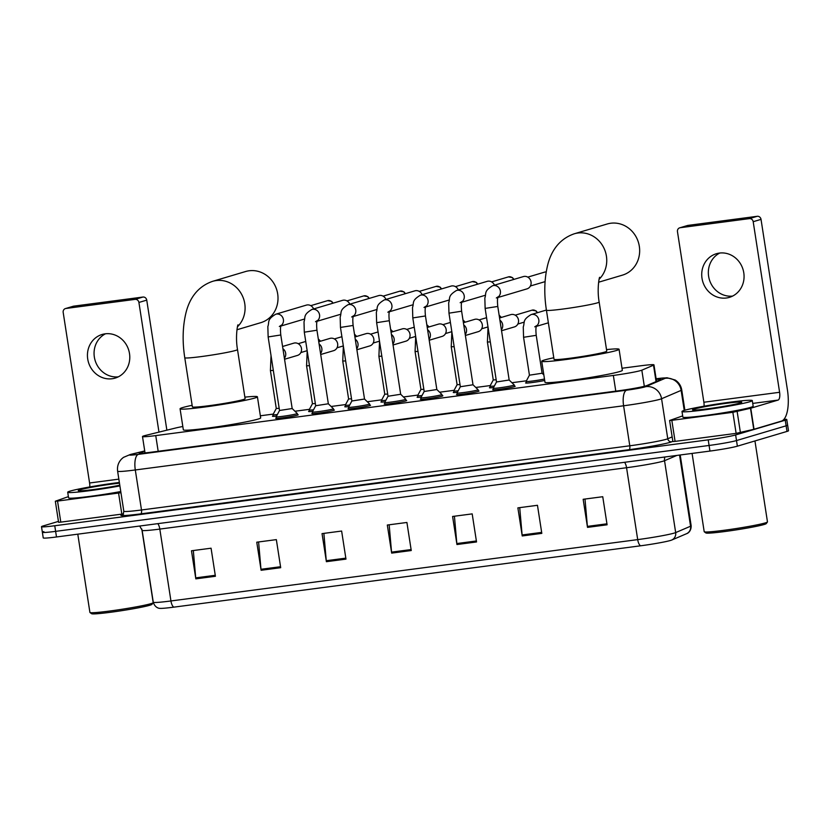<?xml version="1.0" encoding="UTF-8"?>
<svg xmlns="http://www.w3.org/2000/svg" width="830" height="830" viewBox="0 0 830 830"><rect width="100%" height="100%" fill="white"/><g stroke="black" fill="none" stroke-linecap="round" stroke-linejoin="round"><path stroke-width="1.25" d="M514.444 386.168A11.381 0.633 171.2 0 1 515.181 386.282A11.381 0.633 171.2 0 1 514.382 386.645A11.381 0.633 171.2 0 1 501.849 388.969A11.381 0.633 171.2 0 1 492.688 389.758A11.381 0.633 171.2 0 1 493.352 389.436M478.277 390.92A11.381 0.633 171.2 0 1 479.014 391.034A11.381 0.633 171.2 0 1 478.215 391.397A11.381 0.633 171.2 0 1 465.692 393.731A11.381 0.633 171.2 0 1 456.521 394.52A11.381 0.633 171.2 0 1 457.185 394.188M369.786 405.185A11.381 0.633 171.2 0 1 370.522 405.299A11.381 0.633 171.2 0 1 369.713 405.663A11.381 0.633 171.2 0 1 357.19 407.987A11.381 0.633 171.2 0 1 348.019 408.775A11.381 0.633 171.2 0 1 348.693 408.453M297.451 414.689A11.381 0.633 171.2 0 1 298.188 414.803A11.381 0.633 171.2 0 1 297.389 415.166A11.381 0.633 171.2 0 1 284.866 417.5A11.381 0.633 171.2 0 1 275.695 418.289A11.381 0.633 171.2 0 1 276.359 417.957M333.619 409.937A11.381 0.633 171.2 0 1 334.355 410.051A11.381 0.633 171.2 0 1 333.556 410.414A11.381 0.633 171.2 0 1 321.023 412.738A11.381 0.633 171.2 0 1 311.862 413.527A11.381 0.633 171.2 0 1 312.526 413.205M405.953 400.434A11.381 0.633 171.2 0 1 406.69 400.537A11.381 0.633 171.2 0 1 405.88 400.911A11.381 0.633 171.2 0 1 393.358 403.235A11.381 0.633 171.2 0 1 384.186 404.023A11.381 0.633 171.2 0 1 384.861 403.691M442.12 395.682A11.381 0.633 171.2 0 1 442.857 395.786A11.381 0.633 171.2 0 1 442.048 396.159A11.381 0.633 171.2 0 1 429.525 398.483A11.381 0.633 171.2 0 1 420.354 399.272A11.381 0.633 171.2 0 1 421.028 398.94M182.818 426.495A21.341 1.193 -8.8 0 0 175.763 427.979L145.655 435.397A21.341 1.193 -8.8 0 0 144.005 435.843A21.341 1.193 -8.8 0 0 142.49 436.528A21.341 1.193 -8.8 0 0 155.75 435.594L613.339 375.44A21.341 1.193 -8.8 0 0 641.829 370.18L653.511 365.179A21.341 1.193 -8.8 0 0 653.957 364.847A21.341 1.193 -8.8 0 0 640.698 365.791L622.002 368.25M526.428 380.804L511.944 382.713M490.26 385.566L475.777 387.465M454.093 390.318L439.61 392.217M417.936 395.07L403.442 396.979M381.769 399.821L367.285 401.73M345.602 404.573L331.118 406.482M309.434 409.335L294.951 411.234M273.267 414.087L260.35 415.788M276.525 416.11A11.381 0.633 171.2 0 1 272.448 416.255A11.381 0.633 171.2 0 1 273.112 415.923M312.692 411.358A11.381 0.633 171.2 0 1 308.604 411.504A11.381 0.633 171.2 0 1 309.279 411.172M348.849 406.607A11.381 0.633 171.2 0 1 344.772 406.742A11.381 0.633 171.2 0 1 345.446 406.42M385.016 401.855A11.381 0.633 171.2 0 1 380.939 401.99A11.381 0.633 171.2 0 1 381.613 401.668M421.184 397.103A11.381 0.633 171.2 0 1 417.106 397.238A11.381 0.633 171.2 0 1 417.77 396.906M457.351 392.341A11.381 0.633 171.2 0 1 453.273 392.486A11.381 0.633 171.2 0 1 453.937 392.154M493.518 387.589A11.381 0.633 171.2 0 1 489.441 387.735A11.381 0.633 171.2 0 1 490.105 387.403M544.708 380.482A11.381 0.633 171.2 0 1 532.528 382.495A11.381 0.633 171.2 0 1 525.598 382.972A11.381 0.633 171.2 0 1 526.272 382.651M144.773 451.24L142.231 451.862A21.341 1.193 -8.8 0 0 140.571 452.309A21.341 1.193 -8.8 0 0 139.066 452.993A21.341 1.193 -8.8 0 0 152.326 452.06L618.423 390.795A21.341 1.193 -8.8 0 0 646.902 385.525L660.338 379.777A21.341 1.193 -8.8 0 0 660.784 379.455A21.341 1.193 -8.8 0 0 656.208 379.414M783.925 419.347A21.341 1.193 171.2 0 1 786.757 419.503A21.341 1.193 171.2 0 1 785.253 420.198L735.629 434.941A21.341 1.193 171.2 0 1 708.208 439.848L54.759 525.743A21.341 1.193 171.2 0 1 41.5 526.677A21.341 1.193 171.2 0 1 43.004 525.992L58.453 521.396M786.757 419.503L787.629 425.126A21.341 1.193 171.2 0 1 786.124 425.811L736.501 440.564A21.341 1.193 171.2 0 1 709.079 445.461L55.631 531.356A21.341 1.193 171.2 0 1 42.372 532.289A21.341 1.193 171.2 0 1 43.876 531.605M42.372 532.289L43.243 537.913A21.341 1.193 171.2 0 0 56.492 536.968L709.951 451.074A21.341 1.193 171.2 0 0 737.372 446.177L786.996 431.424A21.341 1.193 171.2 0 0 788.5 430.739L787.629 425.126A21.341 1.193 171.2 0 1 786.124 425.811L736.501 440.564A21.341 1.193 171.2 0 1 709.079 445.461L55.631 531.356A21.341 1.193 171.2 0 1 42.372 532.289L41.5 526.677M607.093 524.799L602.746 496.714L583.158 499.287L587.505 527.372L607.093 524.799M584.994 499.048L587.391 526.386A5.696 2.158 82.5 0 0 587.505 527.372M541.814 533.379L537.466 505.294L517.879 507.877L522.226 535.952L541.814 533.379M519.715 507.628L522.112 534.966A5.696 2.158 82.5 0 0 522.226 535.952M476.534 541.959L472.187 513.884L452.599 516.457L456.946 544.532L476.534 541.959M454.435 516.208L456.832 543.546A5.696 2.158 82.5 0 0 456.946 544.532M215.416 576.279L211.069 548.205L191.481 550.778L195.828 578.852L215.416 576.279M193.317 550.539L195.704 577.867A5.696 2.158 82.5 0 0 195.828 578.852M280.696 567.699L276.349 539.625L256.761 542.198L261.108 570.272L280.696 567.699M258.597 541.959L260.983 569.287A5.696 2.158 82.5 0 0 261.108 570.272M345.975 559.119L341.628 531.044L322.04 533.617L326.387 561.692L345.975 559.119M323.876 533.379L326.273 560.707A5.696 2.158 82.5 0 0 326.387 561.692M411.255 550.539L406.908 522.464L387.32 525.037L391.667 553.112L411.255 550.539M389.156 524.788L391.553 552.126A5.696 2.158 82.5 0 0 391.667 553.112M686.659 533.659A7.117 6.941 -113.2 0 0 690.57 526.22A28.459 1.587 -8.8 0 0 691.162 525.784C691.245 532.393 686.4 533.825 686.752 533.617A23.333 1.307 171.2 0 1 686.659 533.659L671.761 540.029A23.333 1.307 171.2 0 1 640.615 545.798L173.864 607.145A23.333 1.307 171.2 0 1 159.837 608.349C160.232 608.442 155.189 608.546 153.27 602.217A28.459 1.587 -8.8 0 0 170.939 600.962A7.117 2.698 82.5 0 0 173.864 607.145M118.317 376.83A22.763 21.03 73.4 0 1 95.077 360.313A22.763 21.03 73.4 0 1 105.524 333.774M105.13 333.826A22.763 21.03 -106.6 0 0 102.121 334.469A22.763 21.03 -106.6 0 0 88.032 360.666A22.763 21.03 -106.6 0 0 112.081 378.75A22.763 21.03 -106.6 0 0 115.09 378.117A22.763 21.03 -106.6 0 0 129.19 351.91A22.763 21.03 -106.6 0 0 105.13 333.826M123.079 513.936L121.834 514.112L118.576 493.051L57.54 501.071L60.798 522.132L58.588 522.288L55.33 501.227L57.54 501.071M121.834 514.112L60.798 522.132M65.435 308.573L73.268 306.239A3.559 3.289 73.4 0 1 73.735 306.146L65.902 308.47A3.559 3.289 -106.6 0 0 63.184 312.412L89.588 482.987A7.117 2.698 -97.5 0 1 89.754 486.951M142.936 297.047A3.559 3.289 73.4 0 1 146.744 300.128L138.911 302.452A3.559 3.289 -106.6 0 0 135.103 299.371L142.936 297.047L73.735 306.146M166.872 430.168L146.744 300.128M135.103 299.371L65.902 308.47M138.911 302.452L158.976 432.108M68.382 496.631L55.33 501.227M118.576 493.051L120.952 492.688M141.785 528.98L153.187 602.632A32.017 1.785 171.2 0 1 153.156 602.736L151.963 604.354A30.596 1.712 171.2 0 1 149.836 605.246A30.596 1.712 171.2 0 1 117.009 611.378A30.596 1.712 171.2 0 1 91.601 613.702L89.972 612.519A32.017 1.785 171.2 0 1 89.91 612.426L77.792 534.178M153.156 602.736A32.017 1.785 171.2 0 1 150.925 603.669A32.017 1.785 171.2 0 1 116.574 610.081A32.017 1.785 171.2 0 1 89.972 612.519M119.904 485.913A35.576 1.982 171.2 0 1 67.707 492.232A35.576 1.982 171.2 0 1 70.218 491.08A35.576 1.982 171.2 0 1 119.364 482.469M120.765 491.536A35.576 1.982 171.2 0 1 68.568 497.844L67.707 492.232M119.79 485.197A24.9 1.39 171.2 0 1 93.873 489.482A24.9 1.39 171.2 0 1 78.3 490.675A24.9 1.39 171.2 0 1 80.012 489.793A24.9 1.39 171.2 0 1 119.479 483.185M236.955 329.759L260.796 322.673A26.684 24.641 -106.6 0 0 277.313 291.973A26.684 24.641 -106.6 0 0 249.114 270.777A26.684 24.641 -106.6 0 0 245.587 271.524L212.688 281.308A26.684 24.641 73.4 0 1 216.205 280.561A26.684 24.641 73.4 0 1 242.464 296.019A26.684 24.641 73.4 0 1 237.473 326.781M237.505 349.575A26.684 1.494 -8.8 0 1 235.616 350.436A26.684 1.494 -8.8 0 1 201.337 356.568A26.684 1.494 -8.8 0 1 184.768 357.74L192.373 406.876A26.684 1.494 -8.8 0 0 213.87 405.03A26.684 1.494 -8.8 0 0 243.221 399.572A26.684 1.494 -8.8 0 0 245.109 398.711L237.505 349.575C235.098 336.171 237.888 323.389 238.013 324.966M244.86 397.134A39.135 2.189 171.2 0 1 257.414 396.813A39.135 2.189 171.2 0 1 254.644 398.078A39.135 2.189 171.2 0 1 211.588 406.067A39.135 2.189 171.2 0 1 180.069 408.785A39.135 2.189 171.2 0 1 182.839 407.52A39.135 2.189 171.2 0 1 192.135 405.299M257.414 396.813L260.672 417.864A39.135 2.189 171.2 0 1 257.902 419.14A39.135 2.189 171.2 0 1 214.856 427.128A39.135 2.189 171.2 0 1 183.337 429.836L180.069 408.785M598.606 282.221L622.448 275.135A26.684 24.641 -106.6 0 0 638.965 244.435A26.684 24.641 -106.6 0 0 610.766 223.239A26.684 24.641 -106.6 0 0 607.249 223.986L574.339 233.77A26.684 24.641 73.4 0 1 577.867 233.023A26.684 24.641 73.4 0 1 604.115 248.481A26.684 24.641 73.4 0 1 599.125 279.243M599.156 302.037A26.684 1.494 -8.8 0 1 597.268 302.898A26.684 1.494 -8.8 0 1 562.989 309.03A26.684 1.494 -8.8 0 1 546.42 310.202L554.025 359.338A26.684 1.494 -8.8 0 0 575.522 357.491A26.684 1.494 -8.8 0 0 604.873 352.034A26.684 1.494 -8.8 0 0 606.761 351.173L599.156 302.037C596.749 288.632 599.54 275.851 599.665 277.428M606.512 349.596A39.135 2.189 171.2 0 1 619.066 349.274A39.135 2.189 171.2 0 1 616.296 350.54A39.135 2.189 171.2 0 1 573.24 358.529A39.135 2.189 171.2 0 1 541.72 361.247A39.135 2.189 171.2 0 1 544.49 359.981A39.135 2.189 171.2 0 1 553.786 357.761M619.066 349.274L622.324 370.325A39.135 2.189 171.2 0 1 619.564 371.601A39.135 2.189 171.2 0 1 576.508 379.59A39.135 2.189 171.2 0 1 544.988 382.298L541.72 361.247M279.337 326.501L281.204 325.267C281.152 326.138 279.907 325.941 280.789 334.978L268.142 336.939L279.523 410.508L276.183 416.743A10.676 0.591 171.2 0 1 276.183 416.743A10.676 0.591 171.2 0 0 284.773 416.038A10.676 0.591 171.2 0 0 296.518 413.848A10.676 0.591 171.2 0 0 297.275 413.506A10.676 0.591 171.2 0 0 297.254 413.485L292.181 408.536L279.534 410.487M281.048 325.651A6.401 5.914 73.4 0 0 275.695 314.228L306.353 305.118A6.401 5.914 73.4 0 1 313.626 308.947M328.338 403.774L315.701 405.735M316.956 330.226L328.348 403.795L333.421 408.733A10.676 0.591 171.2 0 1 333.432 408.754A10.676 0.591 171.2 0 1 332.685 409.097A10.676 0.591 171.2 0 1 320.94 411.275A10.676 0.591 171.2 0 1 312.339 412.022A10.676 0.591 171.2 0 1 312.35 411.991L315.69 405.745L304.299 332.187L316.956 330.226C316.074 321.179 317.319 321.376 317.371 320.515L315.504 321.75M317.205 320.899A6.401 5.914 73.4 0 0 311.862 309.476L342.52 300.356A6.401 5.914 73.4 0 1 349.793 304.195M353.124 325.464L364.515 399.033L351.858 400.994L340.466 327.425L353.124 325.464C352.242 316.427 353.487 316.624 353.538 315.763L351.671 316.998M364.515 399.033L369.589 403.971A10.676 0.591 171.2 0 1 369.599 404.002A10.676 0.591 171.2 0 1 368.852 404.345A10.676 0.591 171.2 0 1 357.108 406.524A10.676 0.591 171.2 0 1 348.507 407.26A10.676 0.591 171.2 0 1 348.517 407.24L351.858 400.983M353.373 316.147A6.401 5.914 73.4 0 0 348.019 304.714L378.688 295.605A6.401 5.914 73.4 0 1 385.96 299.433M388.025 396.232L384.684 402.488A10.676 0.591 171.2 0 0 384.674 402.509A10.676 0.591 171.2 0 0 393.275 401.772A10.676 0.591 171.2 0 0 405.009 399.593A10.676 0.591 171.2 0 0 405.766 399.24A10.676 0.591 171.2 0 1 405.766 399.24L400.683 394.271L388.025 396.242L376.633 322.673L389.291 320.712C388.399 311.675 389.654 311.873 389.706 311.001L387.838 312.236M389.54 311.385A6.401 5.914 73.4 0 0 384.186 299.962L414.844 290.853A6.401 5.914 73.4 0 1 422.128 294.681M424.006 307.484L425.863 306.249C425.811 307.121 424.566 306.924 425.458 315.96L436.839 389.529L424.192 391.47M436.839 389.519L441.923 394.468A10.676 0.591 171.2 0 1 441.934 394.489A10.676 0.591 171.2 0 1 441.176 394.841A10.676 0.591 171.2 0 1 429.432 397.02A10.676 0.591 171.2 0 1 420.841 397.757A10.676 0.591 171.2 0 1 420.841 397.726L424.192 391.48L412.801 317.921L425.458 315.96M425.707 306.633A6.401 5.914 73.4 0 0 420.354 295.21L451.012 286.101A6.401 5.914 73.4 0 1 458.295 289.929M461.625 311.209L473.007 384.778L460.349 386.739L448.968 313.169L461.625 311.209C460.733 302.172 461.978 302.369 462.03 301.498L460.162 302.732M473.007 384.767L478.08 389.716A10.676 0.591 171.2 0 1 478.101 389.737A10.676 0.591 171.2 0 1 477.343 390.079A10.676 0.591 171.2 0 1 465.599 392.268A10.676 0.591 171.2 0 1 457.008 393.005A10.676 0.591 171.2 0 1 457.008 392.974L460.349 386.728M461.874 301.881A6.401 5.914 73.4 0 0 456.521 290.459L487.179 281.349A6.401 5.914 73.4 0 1 494.452 285.178M509.164 380.005L496.527 381.966M496.33 297.98L498.197 296.746C498.145 297.607 496.9 297.41 497.782 306.457L509.174 380.026L514.247 384.964A10.676 0.591 171.2 0 1 514.258 384.985A10.676 0.591 171.2 0 1 513.511 385.327A10.676 0.591 171.2 0 1 501.766 387.506A10.676 0.591 171.2 0 1 493.165 388.253A10.676 0.591 171.2 0 1 493.176 388.222L493.425 389.872M498.031 297.13A6.401 5.914 73.4 0 0 492.688 285.707L523.346 276.587A6.401 5.914 73.4 0 1 531.044 281.961A6.401 5.914 73.4 0 1 526.988 288.871L497.917 297.503M279.191 408.329L276.276 408.474L270.414 370.564L273.319 370.419M282.574 346.483L293.789 343.153A6.401 5.914 73.4 0 1 301.487 348.517A6.401 5.914 73.4 0 1 297.441 355.427L284.555 359.255M277.365 414.544A10.676 0.591 171.2 0 1 272.935 414.741A10.676 0.591 171.2 0 1 272.935 414.71L276.276 408.464M315.358 403.567L312.443 403.702L309.102 409.958A10.676 0.591 171.2 0 0 309.092 409.989L309.351 411.607M318.741 341.732L329.956 338.401A6.401 5.914 73.4 0 1 337.654 343.765A6.401 5.914 73.4 0 1 333.608 350.675L320.722 354.503M313.533 409.792A10.676 0.591 171.2 0 1 309.092 409.989M351.526 398.815L348.61 398.96L342.738 361.06L345.654 360.905M354.908 336.98L366.123 333.639A6.401 5.914 73.4 0 1 373.822 339.014A6.401 5.914 73.4 0 1 369.765 345.923L356.879 349.752M349.689 405.04A10.676 0.591 171.2 0 1 345.259 405.237A10.676 0.591 171.2 0 1 345.27 405.206L348.61 398.96M387.683 394.063L384.778 394.209L378.905 356.298L381.821 356.153M391.075 332.228L402.291 328.888A6.401 5.914 73.4 0 1 409.989 334.251A6.401 5.914 73.4 0 1 405.932 341.161L393.046 345M385.857 400.278A10.676 0.591 171.2 0 1 381.427 400.475A10.676 0.591 171.2 0 1 381.427 400.454L381.675 402.104M423.85 389.312L420.945 389.436M427.232 327.466L438.448 324.136A6.401 5.914 73.4 0 1 446.156 329.5A6.401 5.914 73.4 0 1 442.1 336.409L429.214 340.238M422.024 395.526A10.676 0.591 171.2 0 1 417.594 395.723A10.676 0.591 171.2 0 1 417.594 395.702L417.843 397.352M460.017 384.56L457.102 384.705L451.24 346.795L454.145 346.65M463.399 322.714L474.615 319.384A6.401 5.914 73.4 0 1 482.313 324.748A6.401 5.914 73.4 0 1 478.267 331.658L465.381 335.486M458.191 390.774A10.676 0.591 171.2 0 1 453.761 390.971A10.676 0.591 171.2 0 1 453.761 390.94L457.102 384.695M496.184 379.798L493.269 379.953L487.407 342.043L490.312 341.898M499.567 317.963L510.782 314.632A6.401 5.914 73.4 0 1 518.48 319.996A6.401 5.914 73.4 0 1 514.434 326.906L501.548 330.734M494.358 386.023A10.676 0.591 171.2 0 1 489.918 386.22A10.676 0.591 171.2 0 1 489.928 386.189L490.177 387.838M534.769 326.854L536.637 325.619C536.585 326.491 535.34 326.294 536.222 335.33L542.094 373.241L529.436 375.181M544.48 379.02A10.676 0.591 171.2 0 1 532.902 380.97A10.676 0.591 171.2 0 1 526.085 381.468A10.676 0.591 171.2 0 1 526.096 381.437L529.436 375.191L523.564 337.291L536.222 335.33M732.61 296.082A22.763 21.03 73.4 0 1 709.36 279.565A22.763 21.03 73.4 0 1 719.807 253.026M719.413 253.077A22.763 21.03 -106.6 0 0 716.404 253.721A22.763 21.03 -106.6 0 0 702.315 279.918A22.763 21.03 -106.6 0 0 726.375 298.001A22.763 21.03 -106.6 0 0 729.383 297.368A22.763 21.03 -106.6 0 0 743.473 271.161A22.763 21.03 -106.6 0 0 719.413 253.077M732.859 412.303L750.766 408.204L754.024 429.255L736.127 433.364L732.859 412.303L671.823 420.322L675.081 441.384L672.871 441.539L669.613 420.488L671.823 420.322M736.127 433.364L675.081 441.384M754.024 429.255L781.331 421.142A28.459 10.78 82.5 0 0 787.431 389.965L761.027 219.379L753.194 221.703L779.598 392.289A7.117 2.698 -97.5 0 1 778.073 400.081L750.766 408.204M679.718 227.825L687.551 225.49A3.559 3.289 73.4 0 1 688.029 225.397L680.185 227.721A3.559 3.289 -106.6 0 0 677.467 231.663L703.871 402.239A7.117 2.698 -97.5 0 1 704.048 406.202M753.194 221.703A3.559 3.289 -106.6 0 0 749.386 218.622L757.219 216.298L688.029 225.397M757.219 216.298A3.559 3.289 73.4 0 1 761.027 219.379M749.386 218.622L680.185 227.721M682.675 415.882L669.613 420.488M754.947 440.948L767.47 521.883A32.017 1.785 171.2 0 1 767.439 521.997L766.256 523.606A30.596 1.712 171.2 0 1 764.119 524.498A30.596 1.712 171.2 0 1 731.292 530.629A30.596 1.712 171.2 0 1 705.884 532.953L704.265 531.771A32.017 1.785 171.2 0 1 704.193 531.677L692.085 453.429M767.439 521.997A32.017 1.785 171.2 0 1 765.208 522.921A32.017 1.785 171.2 0 1 730.857 529.343A32.017 1.785 171.2 0 1 704.265 531.771M749.78 401.751A35.576 1.982 171.2 0 1 710.646 409.024A35.576 1.982 171.2 0 1 681.99 411.483A35.576 1.982 171.2 0 1 684.501 410.331A35.576 1.982 171.2 0 1 723.646 403.069A35.576 1.982 171.2 0 1 752.302 400.6A35.576 1.982 171.2 0 1 749.78 401.751M752.302 400.6L753.163 406.212A35.576 1.982 171.2 0 1 750.652 407.364A35.576 1.982 171.2 0 1 711.518 414.637A35.576 1.982 171.2 0 1 682.862 417.106L681.99 411.483M694.295 409.045A24.9 1.39 171.2 0 1 722.37 403.857A24.9 1.39 171.2 0 1 741.73 402.311A24.9 1.39 171.2 0 1 739.997 403.038A24.9 1.39 171.2 0 1 713.271 408.028A24.9 1.39 171.2 0 1 692.583 409.927A24.9 1.39 171.2 0 1 694.295 409.045M158.177 451.292L155.75 435.594M656.053 381.613L653.511 365.179M644.319 386.303L641.829 370.18M615.777 391.138L613.339 375.44M144.731 451.012L131.628 454.238A14.224 0.799 -8.8 0 0 130.518 454.539A14.224 0.799 -8.8 0 0 138.351 454.373L626.65 390.193A14.224 0.799 -8.8 0 0 644.92 386.925A14.224 0.799 -8.8 0 0 645.636 386.676L665.204 378.304A14.224 0.799 -8.8 0 0 656.665 378.708L656.115 378.781M684.875 410.228L681.741 389.955A28.459 1.587 171.2 0 1 681.139 390.38L661.572 398.753A28.459 1.587 171.2 0 1 660.151 399.24A28.459 1.587 171.2 0 1 623.6 405.777L135.3 469.967A28.459 1.587 171.2 0 1 117.621 471.212L123.815 511.228A28.459 1.587 -8.8 0 0 141.494 509.983L629.794 445.793A28.459 1.587 -8.8 0 0 666.345 439.257A28.459 1.587 -8.8 0 0 667.766 438.769L672.155 436.891M672.84 441.321L671.75 441.788A32.017 1.785 171.2 0 1 629.026 449.694L140.737 513.874A3.559 1.349 82.5 0 0 141.494 509.983L135.3 469.967A14.224 5.395 -97.5 0 1 138.351 454.373M671.75 441.788A3.559 3.465 66.8 0 1 667.766 438.769L661.572 398.753A14.224 13.882 -113.2 0 0 645.636 386.676M140.737 513.874A32.017 1.785 171.2 0 1 122.581 514.413M54.759 525.743L56.492 536.968M708.208 439.848L709.951 451.074M735.629 434.941L737.372 446.177M785.253 420.198L786.996 431.424M626.65 390.193A14.224 5.395 -97.5 0 0 623.6 405.777L629.794 445.793A3.559 1.349 82.5 0 1 629.026 449.694M665.204 378.304A14.224 13.882 -113.2 0 1 681.139 390.38L684.242 410.414M656.665 378.708A14.224 5.395 -97.5 0 1 656.987 378.646L656.105 378.76M131.628 454.238A14.224 12.004 -103.8 0 0 130.393 454.467L144.721 450.939M142.428 453.118L142.231 451.862M624.554 462.3A7.117 2.698 -97.5 0 1 626.567 467.726L159.817 529.084A28.459 1.587 171.2 0 1 142.138 530.329L153.27 602.217M671.761 540.029A7.117 6.941 -113.2 0 0 675.672 532.59L664.54 460.702A28.459 1.587 171.2 0 1 663.129 461.19A28.459 1.587 171.2 0 1 626.567 467.726L637.699 539.614A28.459 1.587 -8.8 0 0 675.672 532.59L690.57 526.22L679.552 455.068M640.615 545.798A7.117 2.698 -97.5 0 1 637.699 539.614L170.939 600.962L159.817 529.084A7.117 2.698 -97.5 0 0 157.804 523.657M676.886 455.421L664.54 460.702A7.117 6.941 66.8 0 1 664.944 456.998M411.099 549.564L391.553 552.126M345.82 558.144L326.273 560.707M280.54 566.724L260.983 569.287M215.261 575.304L195.704 577.867M476.379 540.973L456.832 543.546M541.658 532.393L522.112 534.966M606.938 523.813L587.391 526.386M118.856 479.138L89.588 482.987M333.11 303.158L331.668 301.373L327.601 300.657A4.627 4.275 73.4 0 1 332.778 303.251M369.277 298.406L367.825 296.621L363.758 295.905A4.627 4.275 73.4 0 1 368.945 298.499M405.445 293.644L403.992 291.859L399.925 291.154A4.627 4.275 73.4 0 1 405.113 293.747M441.612 288.892L440.159 287.107L436.092 286.392A4.627 4.275 73.4 0 1 441.28 288.996M477.779 284.14L476.327 282.356L472.26 281.64A4.627 4.275 73.4 0 1 477.437 284.244M513.936 279.388L512.494 277.604L508.427 276.888A4.627 4.275 73.4 0 1 513.604 279.482M545.455 271.981A4.627 1.753 82.5 0 0 545.3 271.981L544.584 272.136A4.627 4.275 73.4 0 1 546.192 272.001M546.202 271.95L545.3 271.981A4.627 1.753 82.5 0 0 545.196 272.001M497.782 306.457L485.135 308.407L484.834 298.032C486.598 293.405 483.485 291.309 492.688 285.707M282.926 348.735A6.401 5.914 73.4 0 1 284.4 358.238M318.336 339.148A4.627 4.275 73.4 0 1 320.214 341.296M309.486 365.667L306.571 365.812L307.204 350.882M319.094 343.973A6.401 5.914 73.4 0 1 320.556 353.487M354.503 334.397A4.627 4.275 73.4 0 1 356.381 336.534M355.25 339.221A6.401 5.914 73.4 0 1 356.724 348.725M390.671 329.645A4.627 4.275 73.4 0 1 392.549 331.782M391.418 334.469A6.401 5.914 73.4 0 1 392.891 343.973M426.838 324.883A4.627 4.275 73.4 0 1 428.716 327.03M417.978 351.401L415.073 351.546L415.695 336.627M427.585 329.718A6.401 5.914 73.4 0 1 429.058 339.221M463.005 320.131A4.627 4.275 73.4 0 1 464.883 322.279M463.752 324.966A6.401 5.914 73.4 0 1 465.225 334.469M499.162 315.379A4.627 4.275 73.4 0 1 501.04 317.527M537.539 312.671L536.097 310.887L532.03 310.171A4.627 4.275 73.4 0 1 537.207 312.765M499.919 320.204A6.401 5.914 73.4 0 1 501.382 329.718M523.564 337.291L523.263 326.906C525.037 322.289 521.914 320.183 531.117 314.58A6.401 5.914 73.4 0 1 536.471 326.003M779.598 392.289L703.871 402.239M778.073 400.081L752.737 403.411M753.754 429.338L750.486 408.277M737.154 411.566L740.412 432.617M145.032 452.91L142.49 436.528M656.52 381.416L653.957 364.847M130.393 454.467L123.431 457.392L121.688 458.886C118.368 462.341 117.009 466.45 117.621 471.212M123.577 514.144L122.311 514.579C122.923 514.745 123.421 513.625 123.815 511.228M681.741 389.955C680.994 385.691 678.816 382.381 675.195 380.016L667.061 377.764L656.987 378.646M691.162 525.784L680.206 454.985M139.71 526.033L142.138 530.329M184.768 357.74C182.237 341.369 182.662 326.315 186.034 312.547C188.638 302.099 195.143 287.305 212.688 281.308M546.42 310.202C543.889 293.83 544.314 278.776 547.686 265.009C550.29 254.561 556.795 239.766 574.339 233.77M275.695 314.228C266.492 319.83 269.605 321.936 267.841 326.553L268.142 336.939M276.183 416.774L276.432 418.393M280.924 326.034L304.454 319.042M292.181 408.547L280.789 334.978M297.275 413.506L297.524 415.125M327.601 300.657L310.783 305.658M311.862 309.476C302.66 315.078 305.772 317.174 304.008 321.801L304.299 332.187M312.339 412.022L312.599 413.641M317.091 321.272L340.622 314.28M333.432 408.754L333.691 410.373M363.758 295.905L346.95 300.896M348.019 304.714C338.816 310.327 341.939 312.422 340.165 317.039L340.466 327.425M348.507 407.26L348.756 408.889M353.258 316.521L376.789 309.528M369.599 404.002L369.848 405.621M399.925 291.154L383.107 296.144M384.186 299.962C374.984 305.565 378.107 307.671 376.332 312.288L376.633 322.673M384.674 402.509L384.923 404.137M389.415 311.769L412.956 304.776M400.683 394.281L389.291 320.712M405.766 399.24L406.015 400.869M436.092 286.392L419.275 291.392M420.354 295.21C411.151 300.813 414.263 302.919 412.5 307.536L412.801 317.921M420.841 397.757L421.09 399.375M425.583 307.017L449.113 300.024M441.934 394.489L442.183 396.118M472.26 281.64L455.442 286.64M456.521 290.459C447.318 296.061 450.431 298.167 448.667 302.784L448.968 313.169M457.008 393.005L457.257 394.624M461.75 302.265L485.28 295.273M478.101 389.737L478.35 391.355M508.427 276.888L491.609 281.889M493.176 388.222L496.516 381.976L485.135 308.407M545.071 281.64L530.412 285.997M514.258 384.985L514.517 386.604M544.584 272.136L527.776 277.127M271.037 355.634L270.414 370.564M272.935 414.741L273.184 416.359M307.173 350.685L300.854 352.553M305.741 341.452L298.219 343.693M320.556 341.192L318.305 338.941M312.443 403.722L306.571 365.812M343.33 345.923L337.022 347.801M341.908 336.7L334.386 338.941M356.713 336.44L354.472 334.179M343.361 346.131L342.738 361.06M345.259 405.237L345.508 406.856M379.497 341.171L373.189 343.049M378.065 331.948L370.554 334.179M392.881 331.689L390.639 329.427M379.528 341.379L378.905 356.298M384.778 394.198L381.427 400.454M415.664 336.42L409.346 338.298M414.232 327.196L406.71 329.427M429.048 326.927L426.807 324.675M420.945 389.457L415.073 351.546M420.935 389.446L417.594 395.702M451.831 331.668L445.513 333.546M450.4 322.445L442.878 324.675M465.215 322.175L462.974 319.924M451.862 331.865L451.24 346.795M453.761 390.971L454.01 392.59M487.999 326.916L481.68 328.784M486.567 317.683L479.045 319.924M501.382 317.423L499.131 315.172M488.03 327.113L487.407 342.043M493.269 379.943L489.928 386.189M524.269 322.123L517.847 324.032M532.03 310.171L515.212 315.172M536.356 326.387L548.371 322.808M526.085 381.468L526.334 383.087M531.117 314.58L546.399 310.036M542.094 373.23L543.847 374.942"/></g></svg>
